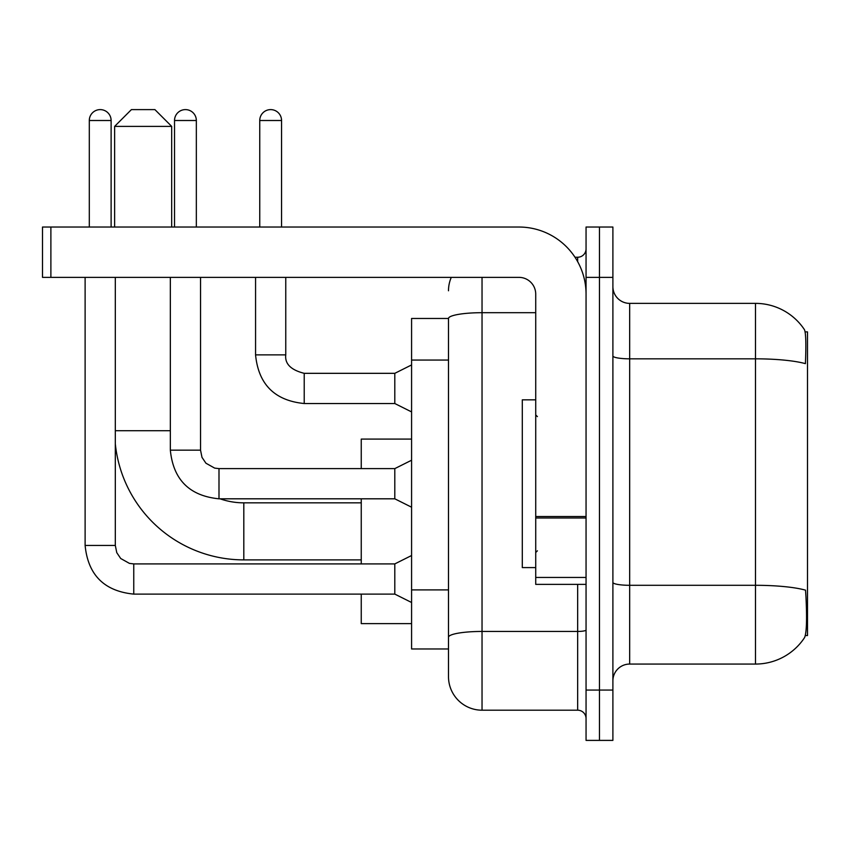 <?xml version="1.0" encoding="UTF-8"?>
<svg xmlns="http://www.w3.org/2000/svg" width="850" height="850" viewBox="0 0 850 850"><rect width="100%" height="100%" fill="white"/><g stroke="black" fill="none" stroke-linecap="round" stroke-linejoin="round"><path stroke-width="1.27" d="M805.332 635.545L807.5 635.545L807.5 331.893L805.12 331.893M448.492 318.474L411.581 318.474L411.581 648.964L448.492 648.964L448.492 676.643L448.492 318.474M629.669 664.062L755.491 664.062A58.714 58.714 0 0 0 804.589 637.564L804.249 638.063L804.589 637.564C806.597 632.836 807.064 619.299 805.97 596.955L805.534 590.166A58.714 10.2 180 0 0 755.491 585.299L755.491 303.376A58.714 58.714 0 0 1 804.249 329.375L804.249 329.375A58.714 58.714 0 0 0 755.491 303.376L629.669 303.376A16.777 16.777 0 0 1 612.893 286.599A16.777 16.777 0 0 0 629.669 303.376L629.669 664.062A16.777 16.777 0 0 0 612.893 680.839M599.473 690.062L599.473 740.393L612.893 740.393L612.893 690.062L599.473 690.062L599.473 740.393L586.054 740.393L586.054 690.062L599.473 690.062L599.473 277.366L599.473 690.062M586.054 690.062L586.054 227.035L599.473 227.035L599.473 277.366L599.473 227.035L612.893 227.035L612.893 690.062M612.893 355.916A16.777 2.911 0 0 0 629.669 358.828L755.491 358.828A58.714 10.2 180 0 1 805.418 363.651C806.214 344.324 805.896 332.998 804.451 329.683A58.714 58.714 0 0 0 755.491 303.376A58.714 58.714 0 0 1 804.451 329.683M482.035 277.366L482.035 710.196L577.66 710.196L577.66 584.375M574.993 257.242L577.66 257.242A8.383 8.383 0 0 0 586.054 248.848M448.492 658.187L448.492 643.089M586.054 718.59A8.383 8.383 0 0 0 577.66 710.196M448.492 290.785A33.554 33.554 0 0 1 451.286 277.366M482.035 710.196A33.554 33.554 0 0 1 448.492 676.643M535.723 399.84L522.304 399.84L522.304 567.598L535.723 567.598M361.25 559.884L243.812 559.884A129.179 129.179 0 0 1 115.313 443.849M243.812 559.884L243.812 502.839A72.133 72.133 0 0 1 220.054 498.812M131.41 109.608L154.902 109.608L171.679 126.384L114.633 126.384L131.41 109.608M171.679 227.035L171.679 126.384M114.633 227.035L114.633 126.384M361.25 498.812L361.25 563.911M361.25 594.107L361.25 623.634L411.581 623.634M411.581 439.089L361.25 439.089L361.25 468.616M89.303 227.035L89.303 120.509A10.901 10.901 0 0 1 100.215 109.608A10.901 10.901 0 0 1 111.116 120.509L111.116 227.035M411.581 602.491L394.804 594.107L394.804 563.911L411.581 555.518M85.117 277.366L85.117 545.456L115.313 545.456L115.313 277.366M174.526 227.035L174.526 120.509A10.901 10.901 0 0 1 185.438 109.608A10.901 10.901 0 0 1 196.339 120.509L196.339 227.035M411.581 507.206L394.804 498.812L394.804 468.616L411.581 460.233M170.34 277.366L170.34 450.16L200.536 450.16L200.536 277.366M586.054 584.375L535.723 584.375L535.723 516.534L586.054 516.534M586.054 294.142A67.108 67.108 0 0 0 518.946 227.035L50.883 227.035L50.883 277.366L518.946 277.366A16.777 16.777 0 0 1 535.723 294.142L535.723 516.534M50.883 277.366L42.5 277.366L42.5 227.035L50.883 227.035M259.749 227.035L259.749 120.509A10.901 10.901 0 0 1 270.661 109.608A10.901 10.901 0 0 1 281.562 120.509L281.562 227.035M411.581 411.91L394.804 403.527L394.804 373.331L411.581 364.937M255.563 277.366L255.563 354.875L285.759 354.875L285.759 277.366M448.492 360.06L411.581 360.06M448.492 589.9L411.581 589.9M755.491 664.062L755.491 585.299L629.669 585.299A16.777 2.911 0 0 1 612.893 582.388M612.893 277.366L586.054 277.366M586.054 629.977A8.383 1.456 0 0 1 577.66 631.444L482.035 631.444A33.554 5.823 180 0 0 448.492 637.266M448.492 318.516A33.554 5.823 180 0 1 482.035 312.694L535.723 312.694M577.66 261.662L577.66 257.242M115.313 430.706L170.34 430.706M394.804 594.107L133.758 594.107C104.242 591.186 88.028 574.972 85.117 545.456C88.028 574.972 104.242 591.186 133.758 594.107C104.242 591.186 88.028 574.972 85.117 545.456C88.028 574.972 104.242 591.186 133.758 594.107C104.242 591.186 88.028 574.972 85.117 545.456C88.028 574.972 104.242 591.186 133.758 594.107C104.242 591.186 88.028 574.972 85.117 545.456C88.028 574.972 104.242 591.186 133.758 594.107C104.242 591.186 88.028 574.972 85.117 545.456C88.028 574.972 104.242 591.186 133.758 594.107C104.242 591.186 88.028 574.972 85.117 545.456C88.028 574.972 104.242 591.186 133.758 594.107C104.242 591.186 88.028 574.972 85.117 545.456C88.028 574.972 104.242 591.186 133.758 594.107L133.758 563.911L129.444 563.391L120.711 558.503L116.769 552.659L115.313 545.456M89.303 120.509L111.116 120.509M394.804 498.812L218.992 498.812C189.465 495.901 173.251 479.676 170.34 450.16C173.251 479.676 189.465 495.901 218.992 498.812C189.465 495.901 173.251 479.676 170.34 450.16C173.251 479.676 189.465 495.901 218.992 498.812C189.465 495.901 173.251 479.676 170.34 450.16C173.251 479.676 189.465 495.901 218.992 498.812C189.465 495.901 173.251 479.676 170.34 450.16C173.251 479.676 189.465 495.901 218.992 498.812C189.465 495.901 173.251 479.676 170.34 450.16C173.251 479.676 189.465 495.901 218.992 498.812C189.465 495.901 173.251 479.676 170.34 450.16C173.251 479.676 189.465 495.901 218.992 498.812C189.465 495.901 173.251 479.676 170.34 450.16C173.251 479.676 189.465 495.901 218.992 498.812L218.992 468.647M174.526 120.509L196.339 120.509M586.054 517.99L535.723 517.99M535.723 577.447L586.054 577.447M394.804 403.527L304.215 403.527C274.699 400.605 258.474 384.391 255.563 354.875C258.474 384.391 274.699 400.605 304.215 403.527C274.699 400.605 258.474 384.391 255.563 354.875C258.474 384.391 274.699 400.605 304.215 403.527C274.699 400.605 258.474 384.391 255.563 354.875C258.474 384.391 274.699 400.605 304.215 403.527C274.699 400.605 258.474 384.391 255.563 354.875C258.474 384.391 274.699 400.605 304.215 403.527C274.699 400.605 258.474 384.391 255.563 354.875C258.474 384.391 274.699 400.605 304.215 403.527C274.699 400.605 258.474 384.391 255.563 354.875C258.474 384.391 274.699 400.605 304.215 403.527C274.699 400.605 258.474 384.391 255.563 354.875C258.474 384.391 274.699 400.605 304.215 403.527C274.699 400.605 258.474 384.391 255.563 354.875C258.474 384.391 274.699 400.605 304.215 403.527L304.215 373.362M259.749 120.509L281.562 120.509M537.402 416.617L535.723 414.938M537.402 550.821L535.723 552.5M361.25 502.839L243.812 502.839M394.804 563.911L133.758 563.911M85.117 545.456C88.028 574.972 104.242 591.186 133.758 594.107M394.804 468.616L218.992 468.616L214.667 468.106L205.934 463.218L201.992 457.364L200.536 450.16M285.759 354.875C284.739 363.821 290.891 369.973 304.215 373.331C290.891 369.973 284.739 363.821 285.759 354.875C284.739 363.821 290.891 369.973 304.215 373.331C290.891 369.973 284.739 363.821 285.759 354.875C284.739 363.821 290.891 369.973 304.215 373.331C290.891 369.973 284.739 363.821 285.759 354.875C284.739 363.821 290.891 369.973 304.215 373.331C290.891 369.973 284.739 363.821 285.759 354.875C284.739 363.821 290.891 369.973 304.215 373.331C290.891 369.973 284.739 363.821 285.759 354.875C284.739 363.821 290.891 369.973 304.215 373.331C290.891 369.973 284.739 363.821 285.759 354.875C284.739 363.821 290.891 369.973 304.215 373.331C290.891 369.973 284.739 363.821 285.759 354.875C284.739 363.821 290.891 369.973 304.215 373.331C290.891 369.973 284.739 363.821 285.759 354.875C284.739 363.821 290.891 369.973 304.215 373.331L394.804 373.331M255.563 354.875C258.474 384.391 274.699 400.605 304.215 403.527"/></g></svg>
